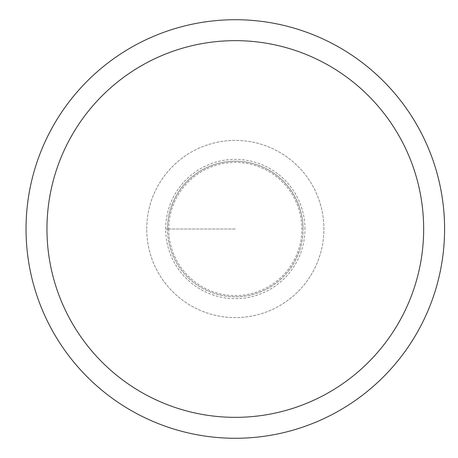 <?xml version="1.0" encoding="UTF-8"?>
<svg xmlns="http://www.w3.org/2000/svg" width="458" height="458" viewBox="0 0 458 458"><rect width="100%" height="100%" fill="white"/><g stroke="black" fill="none" stroke-linecap="round" stroke-linejoin="round"><path stroke-width="0.34" stroke-dasharray="2.29 1.72" d="M168.739 229A66.57 66.57 0 0 0 268.594 286.651A66.57 66.57 0 0 0 268.594 171.349A66.57 66.57 0 0 0 168.739 229M167.536 229A67.773 67.773 0 0 1 269.195 170.307A67.773 67.773 0 0 1 269.195 287.693A67.773 67.773 0 0 1 167.536 229M26.032 229A209.277 209.277 0 0 1 339.95 47.758A209.277 209.277 0 0 1 339.95 410.242A209.277 209.277 0 0 1 26.032 229M146.715 229A88.594 88.594 0 0 1 279.609 152.274A88.594 88.594 0 0 1 279.609 305.726A88.594 88.594 0 0 1 146.715 229A88.594 88.594 0 0 1 279.609 152.274A88.594 88.594 0 0 1 279.609 305.726A88.594 88.594 0 0 1 146.715 229M303.087 229A67.773 67.773 0 0 0 201.423 170.307A67.773 67.773 0 0 0 201.423 287.693A67.773 67.773 0 0 0 303.087 229M304.954 229A69.639 69.639 0 0 0 200.489 168.687A69.639 69.639 0 0 0 200.489 289.313A69.639 69.639 0 0 0 304.954 229M235.309 229L165.67 229L235.309 229"/><path stroke-width="0.69" d="M46.956 229A188.352 188.352 0 0 1 329.485 65.883A188.352 188.352 0 0 1 329.485 392.117A188.352 188.352 0 0 1 46.956 229M26.032 229A209.277 209.277 0 0 1 339.95 47.758A209.277 209.277 0 0 1 339.95 410.242A209.277 209.277 0 0 1 26.032 229"/></g></svg>

